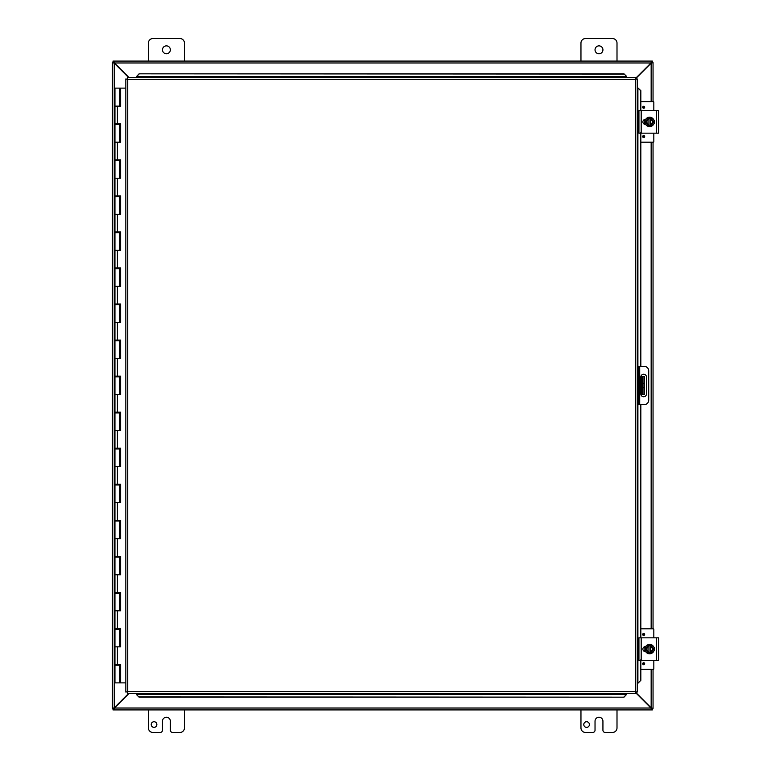 <?xml version="1.0" encoding="UTF-8"?>
<svg xmlns="http://www.w3.org/2000/svg" width="771" height="771" viewBox="0 0 771 771"><rect width="100%" height="100%" fill="white"/><g stroke="black" fill="none" stroke-linecap="round" stroke-linejoin="round"><path stroke-width="1.16" d="M589.42 724.557A2.824 2.824 0 0 1 585.189 726.995A2.824 2.824 0 0 1 585.189 722.109A2.824 2.824 0 0 1 589.42 724.557M617.002 709.918L617.002 727.94A4.51 4.51 0 0 1 612.502 732.45L605.177 732.45A2.255 2.255 0 0 1 602.932 730.195L602.932 721.184A3.951 3.951 0 0 0 598.98 717.242A3.951 3.951 0 0 0 595.029 721.184L595.029 730.195A2.255 2.255 0 0 1 592.783 732.45L585.459 732.45A4.51 4.51 0 0 1 580.958 727.94L580.958 709.918M148.398 61.082L148.398 43.06A4.51 4.51 0 0 1 152.899 38.55L179.932 38.55A4.51 4.51 0 0 1 184.442 43.06L184.442 61.082M170.362 49.816A3.951 3.951 0 0 1 164.445 53.238A3.951 3.951 0 0 1 164.445 46.395A3.951 3.951 0 0 1 170.362 49.816M156.86 724.557A2.824 2.824 0 0 1 152.629 726.995A2.824 2.824 0 0 1 152.629 722.109A2.824 2.824 0 0 1 156.86 724.557M184.442 709.918L184.442 727.94A4.51 4.51 0 0 1 179.932 732.45L172.617 732.45A2.255 2.255 0 0 1 170.362 730.195L170.362 721.184A3.951 3.951 0 0 0 166.42 717.242A3.951 3.951 0 0 0 162.469 721.184L162.469 730.195A2.255 2.255 0 0 1 160.223 732.45L152.899 732.45A4.51 4.51 0 0 1 148.398 727.94L148.398 709.918M642.985 394.511L644.315 394.511L644.315 387.755L642.985 387.755L642.985 394.511L640.894 394.511M642.985 376.489L642.985 383.245L644.315 383.245L644.315 376.489L640.894 376.489M644.315 383.245L644.315 387.755M642.985 383.245L642.985 387.755M580.958 61.082L580.958 43.06A4.51 4.51 0 0 1 585.459 38.55L612.502 38.55A4.51 4.51 0 0 1 617.002 43.06L617.002 61.082M602.932 49.816A3.951 3.951 0 0 1 597.005 53.238A3.951 3.951 0 0 1 597.005 46.395A3.951 3.951 0 0 1 602.932 49.816M128.487 693.592L114.243 707.826L112.344 708.385L112.344 62.615L114.243 63.174L128.487 77.408M128.882 77.408L114.445 62.971L113.886 61.082L651.514 61.082L650.955 62.971L635.718 78.218M635.718 78.613L651.158 63.174L653.047 62.615L653.047 101.627M635.718 692.782L650.955 708.029L651.514 709.918L113.886 709.918L114.445 708.029L128.882 693.592M113.886 62.412L113.019 62.412L113.019 61.082L113.886 61.082L114.445 62.971A1.263 1.263 0 0 1 114.253 63.183L112.344 62.615L113.684 62.615M113.684 708.385L112.344 708.385L114.243 707.826A1.263 1.263 0 0 1 114.455 708.019L113.886 709.918L113.019 709.918L113.019 708.588L113.886 708.588M653.047 669.373L653.047 708.385L651.158 707.826L635.718 692.387M651.514 708.588L652.382 708.588L652.382 709.918L651.514 709.918L650.955 708.029A1.263 1.263 0 0 1 651.148 707.817L653.047 708.385L651.717 708.385M651.717 62.615L653.047 62.615L651.158 63.174A1.263 1.263 0 0 1 650.946 62.981L651.514 61.082L652.382 61.082L652.382 62.412L651.514 62.412M653.047 142.182L653.047 628.818M637.251 404.65L638.581 404.65L638.581 400.139L637.251 400.139M638.581 404.65L644.219 404.65A4.51 4.51 0 0 0 648.719 400.139L648.719 370.861A4.51 4.51 0 0 0 644.219 366.35L637.251 366.35L638.581 366.35L638.581 400.139M646.474 377.058L646.474 393.942A2.814 2.814 0 0 1 643.66 396.757A2.814 2.814 0 0 1 640.836 393.942L640.836 377.058A2.814 2.814 0 0 1 643.66 374.243A2.814 2.814 0 0 1 646.474 377.058M136.38 694.507L139.088 697.167L136.38 694.507M136.38 694.276L136.38 693.592M139.088 696.936L623.999 697.167L626.707 694.276L623.999 696.936M626.707 694.276L626.707 693.592M638.166 683.039L640.836 680.34L638.166 683.039M637.935 683.039L637.251 683.039M640.605 680.34L640.605 660.352M640.605 637.829L640.605 404.65M640.605 366.35L640.605 133.171M640.605 110.648L640.836 90.66L637.935 87.961L640.605 90.66M637.935 87.961L637.251 87.961M626.707 76.493L623.999 73.833L626.707 76.493M626.707 76.724L626.707 77.408M623.999 74.064L139.088 73.833L136.38 76.724L139.088 74.064M136.38 76.724L136.38 77.408M640.836 680.34L640.836 660.352M640.836 637.829L640.836 404.65M640.836 366.35L640.836 133.171M640.836 110.648L640.836 90.66M139.088 697.167L623.999 697.167M623.999 73.833L139.088 73.833M127.369 77.408L127.735 79.307L127.369 77.408L635.718 77.408L635.352 79.307L635.718 77.408M127.427 693.524L127.735 691.693L635.352 691.693L635.352 79.307L637.251 78.95L637.251 692.05L635.352 691.693L635.718 693.592L127.369 693.592L127.735 691.693L125.837 692.05L127.735 691.693L127.369 693.592M125.895 79.008L127.735 79.307L125.837 78.95L127.735 79.307L127.735 691.693L125.895 691.992M637.193 79.008L635.352 79.307L637.251 78.95M637.193 691.992L635.352 691.693L635.718 693.592M125.837 692.05L125.837 78.95M635.352 691.693L637.251 692.05M120.449 664.506L120.449 665.219L114.956 665.219L114.956 682.884L120.536 682.884L120.536 664.506M120.449 628.452L120.449 629.175L119.466 629.175L119.447 628.452M120.449 592.407L120.449 593.13L119.466 593.13L119.447 592.407M120.449 556.363L120.449 557.086L119.466 557.086L119.447 556.363M120.449 520.319L120.449 521.032L119.466 521.032L119.447 520.319M120.449 484.265L120.449 484.988L119.466 484.988L119.447 484.265M120.449 448.221L120.449 448.944L119.466 448.944L119.447 448.221M120.449 412.177L120.449 412.899L119.466 412.899L119.447 412.177M120.449 376.132L120.449 376.846L119.466 376.846L119.447 376.132M120.449 340.078L120.449 340.801L119.466 340.801L119.447 340.078M120.449 304.034L120.449 304.757L119.466 304.757L119.447 304.034M120.449 267.99L120.449 268.713L119.466 268.713L119.447 267.99M120.449 231.936L120.449 232.659L119.466 232.659L119.447 231.936M120.449 195.892L120.449 196.615L119.466 196.615L119.447 195.892M120.449 159.848L120.449 160.57L119.466 160.57L119.447 159.848M120.449 123.803L120.449 124.526L119.466 124.526L119.447 123.803M119.765 106.138L119.765 88.116L119.65 106.138M119.765 88.116L120.642 88.116L120.642 106.138L114.956 106.138L119.466 106.138L119.65 88.116M119.466 682.884L119.447 664.506M119.466 88.116L114.956 88.116L114.956 123.803L120.642 123.803L120.642 142.182L114.956 142.182L114.956 159.848L120.642 159.848L120.642 178.236L114.956 178.236L114.956 195.892L120.642 195.892L120.642 214.28L114.956 214.28L114.956 231.936L120.642 231.936L120.642 250.324L114.956 250.324L114.956 267.99L120.642 267.99L120.642 286.369L114.956 286.369L114.956 304.034L120.642 304.034L120.642 322.423L114.956 322.423L119.466 322.423L119.466 304.757L114.956 304.757L114.956 340.078L120.642 340.078L120.642 358.467L114.956 358.467L119.466 358.467L119.466 340.801L114.956 340.801L114.956 376.132L120.642 376.132L120.642 394.511L114.956 394.511L119.466 394.511L119.466 376.846L114.956 376.846L114.956 412.177L120.642 412.177L120.642 430.555L114.956 430.555L119.466 430.555L119.466 412.899L114.956 412.899L114.956 448.221L120.642 448.221L120.642 466.609L114.956 466.609L119.466 466.609L119.466 448.944L114.956 448.944L114.956 484.265L120.642 484.265L120.642 502.653L114.956 502.653L119.466 502.653L119.466 484.988L114.956 484.988L114.956 520.319L120.642 520.319L120.642 538.698L114.956 538.698L119.466 538.698L119.466 521.032L114.956 521.032L114.956 556.363L120.642 556.363L120.642 574.742L114.956 574.742L119.466 574.742L119.466 557.086L114.956 557.086L114.956 592.407L120.642 592.407L120.642 610.796L114.956 610.796L119.466 610.796L119.466 593.13L114.956 593.13L114.956 628.452L120.642 628.452L120.642 646.84L114.956 646.84L119.466 646.84L119.466 629.175L114.956 629.175L114.956 664.506L120.642 664.506L120.642 682.884L125.837 682.884M119.466 124.526L114.956 124.526L114.956 142.182L119.466 142.182L119.466 124.526M119.466 160.57L114.956 160.57L114.956 178.236L119.466 178.236L119.466 160.57M119.466 196.615L114.956 196.615L114.956 214.28L119.466 214.28L119.466 196.615M119.466 232.659L114.956 232.659L114.956 250.324L119.466 250.324L119.466 232.659M119.466 268.713L114.956 268.713L114.956 286.369L119.466 286.369L119.466 268.713M120.536 106.138L120.536 88.116M120.536 142.182L120.536 123.803M120.536 178.236L120.536 159.848M120.536 214.28L120.536 195.892M120.536 250.324L120.536 231.936M120.536 286.369L120.536 267.99M120.536 322.423L120.536 304.034M120.536 358.467L120.536 340.078M120.536 394.511L120.536 376.132M120.536 430.555L120.536 412.177M120.536 466.609L120.536 448.221M120.536 502.653L120.536 484.265M120.536 538.698L120.536 520.319M120.536 574.742L120.536 556.363M120.536 610.796L120.536 592.407M120.536 646.84L120.536 628.452M125.837 88.116L120.642 88.116M640.807 659.812L640.807 660.352M658.656 659.812L658.656 638.369M658.656 642.571L658.656 655.649M658.656 637.829L638.937 637.829L638.937 660.352L658.656 660.352M645.664 651.62L645.414 651.62A2.535 2.535 0 0 1 642.879 649.095A2.535 2.535 0 0 1 645.414 646.561L645.664 646.561M653.914 647.255A2.535 2.535 0 0 1 653.914 650.926M648.931 652.468L647.65 652.468L646.676 650.782A3.383 3.383 0 0 0 648.931 652.401L648.931 645.78A3.383 3.383 0 0 0 646.676 647.399L647.65 645.712L650.281 645.712L650.281 652.401A3.383 3.383 0 0 0 650.281 645.78L651.553 645.712L653.509 649.095L651.553 652.468L648.931 652.468M650.281 646.474A2.708 2.708 0 0 1 650.281 651.707M648.931 651.707A2.708 2.708 0 0 1 648.931 646.474M646.676 647.399A3.383 3.383 0 0 0 646.676 650.782L645.703 649.095L646.676 647.399M654.29 649.095A4.684 4.684 0 0 1 647.264 653.153A4.684 4.684 0 0 1 647.264 645.038A4.684 4.684 0 0 1 654.29 649.095M643.679 664.727A0.993 0.993 0 0 1 642.821 663.243A0.993 0.993 0 0 1 644.537 663.243A0.993 0.993 0 0 1 643.679 664.727M643.679 635.439A0.993 0.993 0 0 1 642.821 633.955A0.993 0.993 0 0 1 644.537 633.955A0.993 0.993 0 0 1 643.679 635.439M644.816 651.553L644.816 650.483M644.816 647.698L644.816 646.628M653.827 660.352L653.827 668.823A0.54 0.54 0 0 1 653.288 669.373L640.836 669.373M640.836 628.818L653.288 628.818A0.54 0.54 0 0 1 653.827 629.358L653.827 637.829M640.807 132.631L640.807 133.171M658.656 132.631L658.656 111.188M658.656 110.648L638.937 110.648L638.937 133.171L658.656 133.171M645.664 124.439L645.414 124.439A2.535 2.535 0 0 1 642.879 121.905A2.535 2.535 0 0 1 645.414 119.38L645.664 119.38M653.914 120.074A2.535 2.535 0 0 1 653.914 123.746M648.931 125.287L647.65 125.287L646.676 123.601A3.383 3.383 0 0 0 648.931 125.22L648.931 118.599A3.383 3.383 0 0 0 646.676 120.218L647.65 118.532L650.281 118.532L650.281 125.22A3.383 3.383 0 0 0 650.281 118.599L651.553 118.532L653.509 121.905L651.553 125.287L648.931 125.287M650.281 119.293A2.708 2.708 0 0 1 650.281 124.526M648.931 124.526A2.708 2.708 0 0 1 648.931 119.293M646.676 120.218A3.383 3.383 0 0 0 646.676 123.601L645.703 121.905L646.676 120.218M654.29 121.905A4.684 4.684 0 0 1 647.264 125.962A4.684 4.684 0 0 1 647.264 117.847A4.684 4.684 0 0 1 654.29 121.905M643.679 137.546A0.993 0.993 0 0 1 642.821 136.053A0.993 0.993 0 0 1 644.537 136.053A0.993 0.993 0 0 1 643.679 137.546M643.679 108.258A0.993 0.993 0 0 1 642.821 106.764A0.993 0.993 0 0 1 644.537 106.764A0.993 0.993 0 0 1 643.679 108.258M644.816 124.372L644.816 123.302M644.816 120.517L644.816 119.447M653.827 133.171L653.827 141.642A0.54 0.54 0 0 1 653.288 142.182L640.836 142.182M640.836 101.627L653.288 101.627A0.54 0.54 0 0 1 653.827 102.177L653.827 110.648M641.857 376.489L641.857 394.511M114.243 63.174L114.243 707.826M651.158 707.826L651.158 669.373M651.158 628.818L651.158 142.182M651.158 101.627L651.158 63.174M114.445 708.029L650.955 708.029M650.955 62.971L114.445 62.971M637.251 370.861L638.581 370.861M639.708 404.65L639.708 366.35M626.707 694.247L136.38 694.247M637.906 87.961L637.906 366.35M637.906 404.65L637.906 683.039M136.38 76.753L626.707 76.753M635.352 79.307L127.735 79.307M119.765 682.884L119.765 665.219M119.65 665.219L119.65 682.884M119.765 646.84L119.765 629.175M119.65 629.175L119.65 646.84M119.765 610.796L119.765 593.13M119.65 593.13L119.65 610.796M119.765 574.742L119.765 557.086M119.65 557.086L119.65 574.742M119.765 538.698L119.765 521.032M119.65 521.032L119.65 538.698M119.765 502.653L119.765 484.988M119.65 484.988L119.65 502.653M119.765 466.609L119.765 448.944M119.65 448.944L119.65 466.609M119.765 430.555L119.765 412.899M119.65 412.899L119.65 430.555M119.765 394.511L119.765 376.846M119.65 376.846L119.65 394.511M119.765 358.467L119.765 340.801M119.65 340.801L119.65 358.467M119.765 322.423L119.765 304.757M119.65 304.757L119.65 322.423M119.765 286.369L119.765 268.713M119.65 268.713L119.65 286.369M119.765 250.324L119.765 232.659M119.65 232.659L119.65 250.324M119.765 214.28L119.765 196.615M119.65 196.615L119.65 214.28M119.765 178.236L119.765 160.57M119.65 160.57L119.65 178.236M119.765 142.182L119.765 124.526M119.65 124.526L119.65 142.182M117.404 106.138L117.404 123.803M117.404 142.182L117.404 159.848M117.404 178.236L117.404 195.892M117.404 214.28L117.404 231.936M117.404 250.324L117.404 267.99M117.404 286.369L117.404 304.034M117.404 322.423L117.404 340.078M117.404 358.467L117.404 376.132M117.404 394.511L117.404 412.177M117.404 430.555L117.404 448.221M117.404 466.609L117.404 484.265M117.404 502.653L117.404 520.319M117.404 538.698L117.404 556.363M117.404 574.742L117.404 592.407M117.404 610.796L117.404 628.452M117.404 646.84L117.404 664.506M654.521 648.151L654.589 649.143M656.4 637.829L656.4 660.352M641.183 660.352L641.183 637.829M643.679 664.313A0.578 0.578 0 0 1 643.187 663.445A0.578 0.578 0 0 1 644.18 663.445A0.578 0.578 0 0 1 643.679 664.313M643.679 635.025A0.578 0.578 0 0 1 643.187 634.157A0.578 0.578 0 0 1 644.18 634.157A0.578 0.578 0 0 1 643.679 635.025M656.4 110.648L656.4 133.171M641.183 133.171L641.183 110.648M643.679 137.132A0.578 0.578 0 0 1 643.187 136.265A0.578 0.578 0 0 1 644.18 136.265A0.578 0.578 0 0 1 643.679 137.132M643.679 107.844A0.578 0.578 0 0 1 643.187 106.976A0.578 0.578 0 0 1 644.18 106.976A0.578 0.578 0 0 1 643.679 107.844M116.132 123.803L116.132 124.526M116.132 159.848L116.132 160.57M116.132 195.892L116.132 196.615M116.132 231.936L116.132 232.659M116.132 267.99L116.132 268.713M116.132 304.034L116.132 304.757M116.132 340.078L116.132 340.801M116.132 376.132L116.132 376.846M116.132 412.177L116.132 412.899M116.132 448.221L116.132 448.944M116.132 484.265L116.132 484.988M116.132 520.319L116.132 521.032M116.132 556.363L116.132 557.086M116.132 592.407L116.132 593.13M116.132 628.452L116.132 629.175M116.132 664.506L116.132 665.219M118.291 123.803L118.291 124.526M118.291 159.848L118.291 160.57M118.291 195.892L118.291 196.615M118.291 231.936L118.291 232.659M118.291 267.99L118.291 268.713M118.291 304.034L118.291 304.757M118.291 340.078L118.291 340.801M118.291 376.132L118.291 376.846M118.291 412.177L118.291 412.899M118.291 448.221L118.291 448.944M118.291 484.265L118.291 484.988M118.291 520.319L118.291 521.032M118.291 556.363L118.291 557.086M118.291 592.407L118.291 593.13M118.291 628.452L118.291 629.175M118.291 664.506L118.291 665.219M645.019 651.032L644.71 650.03M644.797 650.406L645.308 651.62L644.932 647.37M644.72 648.083L645.009 647.148M644.701 122.82L645.019 123.852M654.521 121.124L654.589 121.953M645.308 124.439L644.652 122.454L645.308 119.38M644.72 120.893L645.009 119.968M645.279 119.428L644.932 120.18M644.797 123.225L645.173 124.179"/></g></svg>
